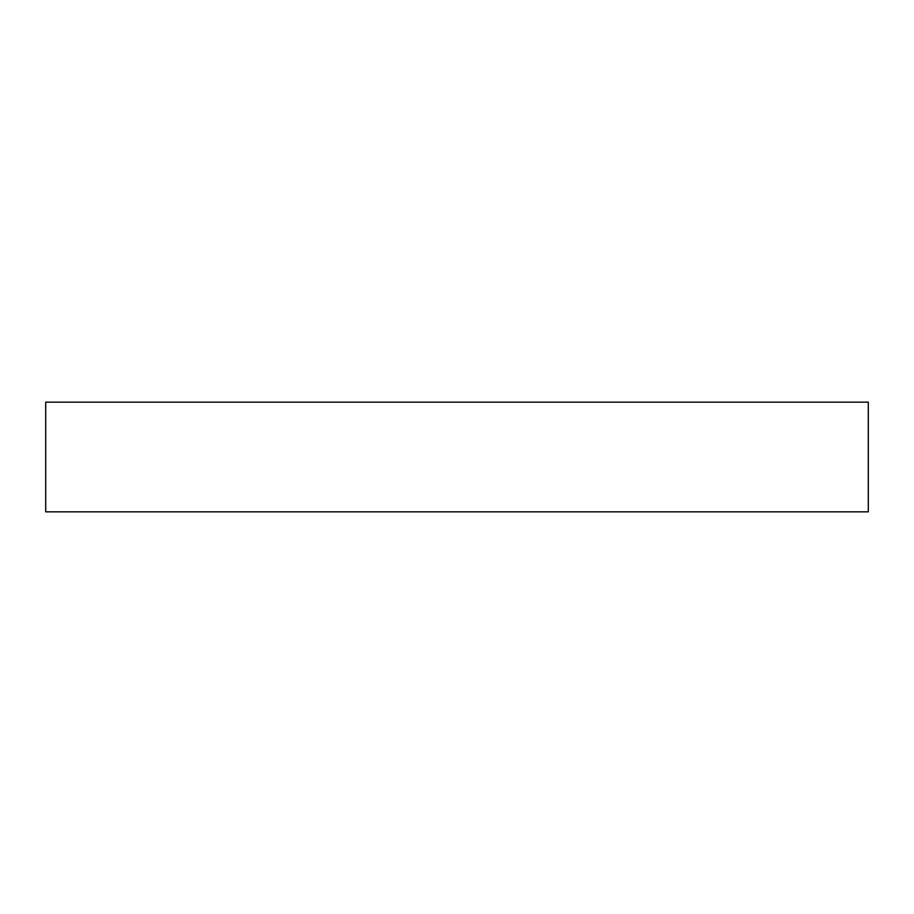 <?xml version="1.0" encoding="UTF-8"?>
<svg xmlns="http://www.w3.org/2000/svg" width="914" height="914" viewBox="0 0 914 914"><rect width="100%" height="100%" fill="white"/><g stroke="black" fill="none" stroke-linecap="round" stroke-linejoin="round"><path stroke-width="1.37" d="M868.3 511.84L45.7 511.84L45.7 402.16L868.3 402.16L868.3 511.84"/></g></svg>
